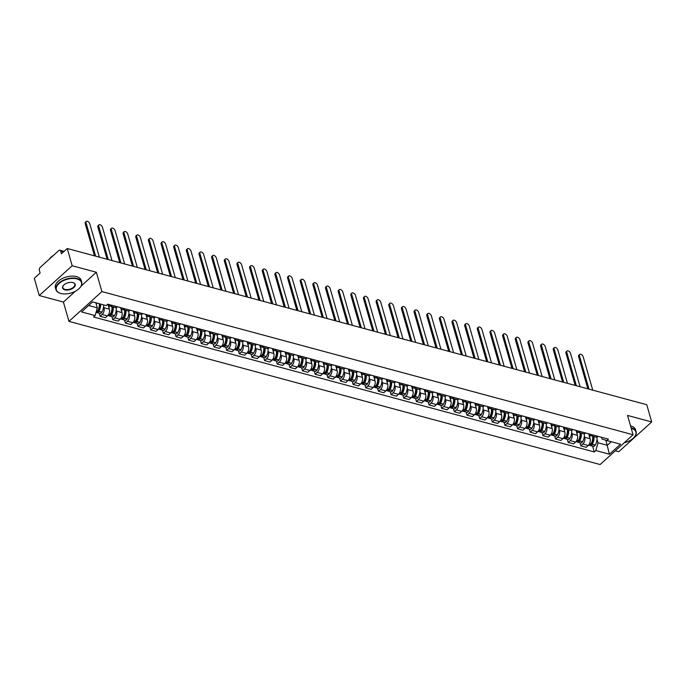 <?xml version="1.0" encoding="UTF-8"?>
<svg xmlns="http://www.w3.org/2000/svg" width="686" height="686" viewBox="0 0 686 686"><rect width="100%" height="100%" fill="white"/><g stroke="black" fill="none" stroke-linecap="round" stroke-linejoin="round"><path stroke-width="1.03" d="M615.316 450.813L618.755 451.74L651.7 421.95L646.752 404.706L67.245 248.504L72.184 265.748L39.248 295.537L63.412 302.054L68.952 321.374L600.13 464.542L633.075 434.761L101.897 291.584L96.357 272.265L72.184 265.748M39.248 295.537L34.3 278.293L40.131 273.019L39.359 270.335A2.152 1.338 -74.9 0 1 40.182 267.411L58.825 250.553A2.152 1.338 -74.9 0 1 59.888 250.21L64.098 251.35M651.7 421.95L627.536 415.433L633.075 434.761M63.524 251.873L60.642 251.093L61.414 253.777L67.245 248.504M60.642 251.093A2.152 1.338 -74.9 0 0 59.888 250.21M103.603 306.308L104.015 307.731A4.939 3.078 105.1 0 1 102.128 314.462L100.113 316.272L105.464 317.721L107.479 315.903A4.939 3.078 -74.9 0 0 109.366 309.172L107.951 304.241M112.17 305.373A4.939 3.078 105.1 0 1 109.846 306.067A4.939 3.078 105.1 0 1 108.182 304.301M99.23 313.193L100.113 316.272M109.846 306.067L115.197 307.508A4.939 3.078 -74.9 0 0 117.52 306.814M116.251 309.712L116.663 311.144A4.939 3.078 105.1 0 1 114.776 317.867L112.77 319.685L118.121 321.125L120.127 319.307A4.939 3.078 -74.9 0 0 122.014 312.584L120.599 307.645M124.818 308.786A4.939 3.078 105.1 0 1 122.494 309.48A4.939 3.078 105.1 0 1 120.83 307.714M111.887 316.606L112.77 319.685M122.494 309.48L127.845 310.921A4.939 3.078 -74.9 0 0 130.169 310.226M128.908 313.125L129.311 314.548A4.939 3.078 105.1 0 1 127.424 321.28L125.418 323.097L130.769 324.538L132.775 322.72A4.939 3.078 -74.9 0 0 134.67 315.997L133.256 311.058M137.466 312.199A4.939 3.078 105.1 0 1 135.142 312.885A4.939 3.078 105.1 0 1 133.487 311.118M124.535 320.019L125.418 323.097M135.142 312.885L140.501 314.334A4.939 3.078 -74.9 0 0 142.825 313.639M141.556 316.538L141.968 317.961A4.939 3.078 105.1 0 1 140.081 324.684L138.066 326.502L143.417 327.951L145.432 326.133A4.939 3.078 -74.9 0 0 147.319 319.402L145.904 314.471M150.123 315.603A4.939 3.078 105.1 0 1 147.799 316.297A4.939 3.078 105.1 0 1 146.135 314.531M137.183 323.423L138.066 326.502M147.799 316.297L153.149 317.738A4.939 3.078 -74.9 0 0 155.473 317.043M154.204 319.942L154.616 321.374A4.939 3.078 105.1 0 1 152.729 328.097L150.723 329.915L156.074 331.355L158.08 329.537A4.939 3.078 -74.9 0 0 159.967 322.814L158.552 317.875M162.771 319.016A4.939 3.078 105.1 0 1 160.447 319.71A4.939 3.078 105.1 0 1 158.783 317.944M149.84 326.836L150.723 329.915M160.447 319.71L165.798 321.151A4.939 3.078 -74.9 0 0 168.121 320.456M166.861 323.355L167.264 324.778A4.939 3.078 105.1 0 1 165.377 331.51L163.371 333.327L168.722 334.768L170.728 332.95A4.939 3.078 -74.9 0 0 172.623 326.227L171.208 321.288M175.419 322.429A4.939 3.078 105.1 0 1 173.095 323.115A4.939 3.078 105.1 0 1 171.44 321.348M162.488 330.249L163.371 333.327M173.095 323.115L178.454 324.564A4.939 3.078 -74.9 0 0 180.778 323.869M179.509 326.768L179.921 328.191A4.939 3.078 105.1 0 1 178.034 334.914L176.019 336.732L181.37 338.181L183.385 336.363A4.939 3.078 -74.9 0 0 185.271 329.632L183.857 324.701M188.075 325.833A4.939 3.078 105.1 0 1 185.752 326.527A4.939 3.078 105.1 0 1 184.088 324.761M175.136 333.653L176.019 336.732M185.752 326.527L191.102 327.968A4.939 3.078 -74.9 0 0 193.426 327.273M192.157 330.172L192.569 331.604A4.939 3.078 105.1 0 1 190.682 338.327L188.676 340.145L194.027 341.585L196.033 339.767A4.939 3.078 -74.9 0 0 197.92 333.044L196.505 328.105M200.724 329.246A4.939 3.078 105.1 0 1 198.4 329.94A4.939 3.078 105.1 0 1 196.736 328.174M187.793 337.066L188.676 340.145M198.4 329.94L203.751 331.381A4.939 3.078 -74.9 0 0 206.074 330.686M204.814 333.585L205.217 335.008A4.939 3.078 105.1 0 1 203.33 341.739L201.324 343.557L206.675 344.998L208.681 343.18A4.939 3.078 -74.9 0 0 210.576 336.457L209.161 331.518M213.372 332.65A4.939 3.078 105.1 0 1 211.048 333.345A4.939 3.078 105.1 0 1 209.393 331.578M200.441 340.47L201.324 343.557M211.048 333.345L216.399 334.794A4.939 3.078 -74.9 0 0 218.731 334.099M217.462 336.998L217.874 338.421A4.939 3.078 105.1 0 1 215.987 345.144L213.972 346.962L219.323 348.411L221.338 346.593A4.939 3.078 -74.9 0 0 223.224 339.862L221.81 334.931M226.028 336.063A4.939 3.078 105.1 0 1 223.705 336.757A4.939 3.078 105.1 0 1 222.041 334.991M213.089 343.883L213.972 346.962M223.705 336.757L229.055 338.198A4.939 3.078 -74.9 0 0 231.379 337.503M230.11 340.402L230.522 341.834A4.939 3.078 105.1 0 1 228.635 348.557L226.629 350.375L231.979 351.815L233.986 349.997A4.939 3.078 -74.9 0 0 235.873 343.274L234.458 338.335M238.677 339.476A4.939 3.078 105.1 0 1 236.353 340.17A4.939 3.078 105.1 0 1 234.689 338.404M225.745 347.296L226.629 350.375M236.353 340.17L241.704 341.611A4.939 3.078 -74.9 0 0 244.027 340.916M242.767 343.815L243.17 345.238A4.939 3.078 105.1 0 1 241.283 351.969L239.277 353.787L244.628 355.228L246.634 353.41A4.939 3.078 -74.9 0 0 248.529 346.687L247.114 341.748M251.325 342.88A4.939 3.078 105.1 0 1 249.001 343.575A4.939 3.078 105.1 0 1 247.346 341.808M238.394 350.7L239.277 353.787M249.001 343.575L254.352 345.015A4.939 3.078 -74.9 0 0 256.684 344.329M255.415 347.227L255.827 348.651A4.939 3.078 105.1 0 1 253.94 355.374L251.925 357.192L257.276 358.641L259.291 356.823A4.939 3.078 -74.9 0 0 261.177 350.092L259.762 345.161M263.981 346.293A4.939 3.078 105.1 0 1 261.658 346.987A4.939 3.078 105.1 0 1 259.994 345.221M251.042 354.113L251.925 357.192M261.658 346.987L267.008 348.428A4.939 3.078 -74.9 0 0 269.332 347.733M268.063 350.632L268.475 352.064A4.939 3.078 105.1 0 1 266.588 358.787L264.582 360.604L269.932 362.045L271.939 360.227A4.939 3.078 -74.9 0 0 273.825 353.504L272.411 348.565M276.63 349.706A4.939 3.078 105.1 0 1 274.306 350.4A4.939 3.078 105.1 0 1 272.642 348.625M263.698 357.526L264.582 360.604M274.306 350.4L279.656 351.841A4.939 3.078 -74.9 0 0 281.98 351.146M280.72 354.045L281.123 355.468A4.939 3.078 105.1 0 1 279.236 362.199L277.23 364.017L282.581 365.458L284.587 363.64A4.939 3.078 -74.9 0 0 286.482 356.909L285.059 351.978M289.278 353.11A4.939 3.078 105.1 0 1 286.954 353.805A4.939 3.078 105.1 0 1 285.299 352.038M276.347 360.93L277.23 364.017M286.954 353.805L292.305 355.245A4.939 3.078 -74.9 0 0 294.637 354.559M293.368 357.449L293.78 358.881A4.939 3.078 105.1 0 1 291.893 365.604L289.878 367.422L295.229 368.862L297.244 367.053A4.939 3.078 -74.9 0 0 299.13 360.322L297.715 355.382M301.934 356.523A4.939 3.078 105.1 0 1 299.611 357.217A4.939 3.078 105.1 0 1 297.947 355.451M288.995 364.343L289.878 367.422M299.611 357.217L304.961 358.658A4.939 3.078 -74.9 0 0 307.285 357.963M306.016 360.862L306.428 362.294A4.939 3.078 105.1 0 1 304.541 369.017L302.535 370.834L307.885 372.275L309.892 370.457A4.939 3.078 -74.9 0 0 311.778 363.734L310.364 358.795M314.582 359.936A4.939 3.078 105.1 0 1 312.259 360.63A4.939 3.078 105.1 0 1 310.595 358.855M301.651 367.756L302.535 370.834M312.259 360.63L317.609 362.071A4.939 3.078 -74.9 0 0 319.933 361.376M318.673 364.275L319.076 365.698A4.939 3.078 105.1 0 1 317.189 372.429L315.183 374.247L320.534 375.688L322.54 373.87A4.939 3.078 -74.9 0 0 324.435 367.139L323.012 362.208M327.231 363.34A4.939 3.078 105.1 0 1 324.907 364.034A4.939 3.078 105.1 0 1 323.252 362.268M314.299 371.16L315.183 374.247M324.907 364.034L330.258 365.475A4.939 3.078 -74.9 0 0 332.59 364.789M331.321 367.679L331.732 369.111A4.939 3.078 105.1 0 1 329.846 375.834L327.831 377.652L333.182 379.092L335.197 377.283A4.939 3.078 -74.9 0 0 337.083 370.551L335.668 365.612M339.887 366.753A4.939 3.078 105.1 0 1 337.563 367.447A4.939 3.078 105.1 0 1 335.9 365.681M326.948 374.573L327.831 377.652M337.563 367.447L342.914 368.888A4.939 3.078 -74.9 0 0 345.238 368.193M343.969 371.092L344.381 372.524A4.939 3.078 105.1 0 1 342.494 379.247L340.488 381.064L345.838 382.505L347.845 380.687A4.939 3.078 -74.9 0 0 349.731 373.964L348.317 369.025M352.535 370.166A4.939 3.078 105.1 0 1 350.212 370.852A4.939 3.078 105.1 0 1 348.548 369.085M339.604 377.986L340.488 381.064M350.212 370.852L355.562 372.301A4.939 3.078 -74.9 0 0 357.886 371.606M356.626 374.505L357.029 375.928A4.939 3.078 105.1 0 1 355.142 382.659L353.136 384.477L358.486 385.918L360.493 384.1A4.939 3.078 -74.9 0 0 362.388 377.369L360.965 372.438M365.184 373.57A4.939 3.078 105.1 0 1 362.86 374.264A4.939 3.078 105.1 0 1 361.205 372.498M352.252 381.39L353.136 384.477M362.86 374.264L368.211 375.705A4.939 3.078 -74.9 0 0 370.543 375.019M369.274 377.909L369.685 379.341A4.939 3.078 105.1 0 1 367.799 386.064L365.784 387.882L371.135 389.322L373.15 387.504A4.939 3.078 -74.9 0 0 375.036 380.781L373.621 375.842M377.84 376.983A4.939 3.078 105.1 0 1 375.516 377.677A4.939 3.078 105.1 0 1 373.853 375.911M364.901 384.803L365.784 387.882M375.516 377.677L380.867 379.118A4.939 3.078 -74.9 0 0 383.191 378.423M381.922 381.322L382.334 382.745A4.939 3.078 105.1 0 1 380.447 389.476L378.44 391.294L383.791 392.735L385.798 390.917A4.939 3.078 -74.9 0 0 387.684 384.194L386.269 379.255M390.488 380.396A4.939 3.078 105.1 0 1 388.165 381.082A4.939 3.078 105.1 0 1 386.501 379.315M377.557 388.216L378.44 391.294M388.165 381.082L393.515 382.531A4.939 3.078 -74.9 0 0 395.839 381.836M394.579 384.735L394.982 386.158A4.939 3.078 105.1 0 1 393.095 392.889L391.089 394.699L396.439 396.148L398.446 394.33A4.939 3.078 -74.9 0 0 400.341 387.599L398.918 382.668M403.136 383.8A4.939 3.078 105.1 0 1 400.813 384.494A4.939 3.078 105.1 0 1 399.158 382.728M390.205 391.62L391.089 394.699M400.813 384.494L406.163 385.935A4.939 3.078 -74.9 0 0 408.487 385.249M407.227 388.139L407.638 389.571A4.939 3.078 105.1 0 1 405.752 396.294L403.737 398.112L409.088 399.552L411.103 397.734A4.939 3.078 -74.9 0 0 412.989 391.011L411.574 386.072M415.793 387.213A4.939 3.078 105.1 0 1 413.469 387.907A4.939 3.078 105.1 0 1 411.806 386.141M402.854 395.033L403.737 398.112M413.469 387.907L418.82 389.348A4.939 3.078 -74.9 0 0 421.144 388.653M419.875 391.552L420.286 392.975A4.939 3.078 105.1 0 1 418.4 399.706L416.393 401.524L421.744 402.965L423.751 401.147A4.939 3.078 -74.9 0 0 425.637 394.424L424.222 389.485M428.441 390.626A4.939 3.078 105.1 0 1 426.117 391.312A4.939 3.078 105.1 0 1 424.454 389.545M415.51 398.446L416.393 401.524M426.117 391.312L431.468 392.761A4.939 3.078 -74.9 0 0 433.792 392.066M432.532 394.965L432.935 396.388A4.939 3.078 105.1 0 1 431.048 403.119L429.042 404.929L434.392 406.378L436.399 404.56A4.939 3.078 -74.9 0 0 438.294 397.829L436.871 392.898M441.089 394.03A4.939 3.078 105.1 0 1 438.766 394.724A4.939 3.078 105.1 0 1 437.111 392.958M428.158 401.85L429.042 404.929M438.766 394.724L444.116 396.165A4.939 3.078 -74.9 0 0 446.44 395.47M445.18 398.369L445.591 399.801A4.939 3.078 105.1 0 1 443.705 406.524L441.69 408.341L447.04 409.782L449.056 407.964A4.939 3.078 -74.9 0 0 450.942 401.241L449.527 396.302M453.746 397.443A4.939 3.078 105.1 0 1 451.422 398.137A4.939 3.078 105.1 0 1 449.759 396.371M440.806 405.263L441.69 408.341M451.422 398.137L456.773 399.578A4.939 3.078 -74.9 0 0 459.097 398.883M457.828 401.782L458.239 403.205A4.939 3.078 105.1 0 1 456.353 409.936L454.338 411.754L459.697 413.195L461.704 411.377A4.939 3.078 -74.9 0 0 463.59 404.654L462.175 399.715M466.394 400.856A4.939 3.078 105.1 0 1 464.07 401.542A4.939 3.078 105.1 0 1 462.407 399.775M453.463 408.676L454.338 411.754M464.07 401.542L469.421 402.991A4.939 3.078 -74.9 0 0 471.745 402.296M470.485 405.194L470.888 406.618A4.939 3.078 105.1 0 1 469.001 413.341L466.995 415.159L472.345 416.608L474.352 414.79A4.939 3.078 -74.9 0 0 476.247 408.059L474.823 403.128M479.042 404.26A4.939 3.078 105.1 0 1 476.719 404.954A4.939 3.078 105.1 0 1 475.064 403.188M466.111 412.08L466.995 415.159M476.719 404.954L482.069 406.395A4.939 3.078 -74.9 0 0 484.393 405.7M483.133 408.599L483.544 410.031A4.939 3.078 105.1 0 1 481.658 416.754L479.643 418.571L484.993 420.012L487.009 418.194A4.939 3.078 -74.9 0 0 488.895 411.471L487.48 406.532M491.699 407.673A4.939 3.078 105.1 0 1 489.375 408.367A4.939 3.078 105.1 0 1 487.712 406.601M478.759 415.493L479.643 418.571M489.375 408.367L494.726 409.808A4.939 3.078 -74.9 0 0 497.05 409.113M495.781 412.012L496.192 413.435A4.939 3.078 105.1 0 1 494.306 420.166L492.291 421.984L497.65 423.425L499.657 421.607A4.939 3.078 -74.9 0 0 501.543 414.884L500.128 409.945M504.347 411.086A4.939 3.078 105.1 0 1 502.023 411.772A4.939 3.078 105.1 0 1 500.36 410.005M491.416 418.906L492.291 421.984M502.023 411.772L507.374 413.221A4.939 3.078 -74.9 0 0 509.698 412.526M508.437 415.424L508.841 416.848A4.939 3.078 105.1 0 1 506.954 423.571L504.947 425.389L510.298 426.838L512.305 425.02A4.939 3.078 -74.9 0 0 514.2 418.289L512.776 413.358M516.995 414.49A4.939 3.078 105.1 0 1 514.672 415.184A4.939 3.078 105.1 0 1 513.017 413.418M504.064 422.31L504.947 425.389M514.672 415.184L520.022 416.625A4.939 3.078 -74.9 0 0 522.346 415.93M521.086 418.829L521.497 420.261A4.939 3.078 105.1 0 1 519.611 426.984L517.596 428.801L522.946 430.242L524.962 428.424A4.939 3.078 -74.9 0 0 526.848 421.701L525.433 416.762M529.652 417.903A4.939 3.078 105.1 0 1 527.328 418.597A4.939 3.078 105.1 0 1 525.665 416.831M516.712 425.723L517.596 428.801M527.328 418.597L532.679 420.038A4.939 3.078 -74.9 0 0 535.003 419.343M533.734 422.242L534.145 423.665A4.939 3.078 105.1 0 1 532.259 430.396L530.244 432.214L535.603 433.655L537.61 431.837A4.939 3.078 -74.9 0 0 539.496 425.114L538.081 420.175M542.3 421.307A4.939 3.078 105.1 0 1 539.976 422.001A4.939 3.078 105.1 0 1 538.313 420.235M529.36 429.136L530.244 432.214M539.976 422.001L545.327 423.451A4.939 3.078 -74.9 0 0 547.651 422.756M546.39 425.654L546.793 427.078A4.939 3.078 105.1 0 1 544.907 433.801L542.9 435.619L548.251 437.068L550.258 435.25A4.939 3.078 -74.9 0 0 552.153 428.518L550.729 423.588M554.948 424.72A4.939 3.078 105.1 0 1 552.624 425.414A4.939 3.078 105.1 0 1 550.969 423.648M542.017 432.54L542.9 435.619M552.624 425.414L557.975 426.855A4.939 3.078 -74.9 0 0 560.299 426.16M559.039 429.059L559.45 430.491A4.939 3.078 105.1 0 1 557.564 437.214L555.549 439.031L560.899 440.472L562.914 438.654A4.939 3.078 -74.9 0 0 564.801 431.931L563.386 426.992M567.605 428.133A4.939 3.078 105.1 0 1 565.281 428.827A4.939 3.078 105.1 0 1 563.618 427.061M554.665 435.953L555.549 439.031M565.281 428.827L570.632 430.268A4.939 3.078 -74.9 0 0 572.956 429.573M571.687 432.472L572.098 433.895A4.939 3.078 105.1 0 1 570.212 440.626L568.197 442.444L573.556 443.885L575.563 442.067A4.939 3.078 -74.9 0 0 577.449 435.344L576.034 430.405M580.253 431.537A4.939 3.078 105.1 0 1 577.929 432.231A4.939 3.078 105.1 0 1 576.266 430.465M567.313 439.357L568.197 442.444M577.929 432.231L583.28 433.672A4.939 3.078 -74.9 0 0 585.604 432.986M584.343 435.884L584.746 437.308A4.939 3.078 105.1 0 1 582.86 444.031L580.853 445.849L586.204 447.298L588.211 445.48A4.939 3.078 -74.9 0 0 590.106 438.748L588.682 433.818M592.901 434.95A4.939 3.078 105.1 0 1 590.577 435.644A4.939 3.078 105.1 0 1 588.922 433.878M579.97 442.77L580.853 445.849M590.577 435.644L595.928 437.085A4.939 3.078 -74.9 0 0 598.252 436.39M88.614 305.502L97.309 307.843L95.86 302.8M97.309 307.843L95.131 315.594L81.514 311.924L92.584 301.917L106.201 305.587L107.753 304.181L608.439 439.134L606.887 440.541L620.513 444.211L609.442 454.218L595.825 450.548L597.995 442.796L607.324 445.308L611.286 441.724M95.131 315.594L93.588 316.992L594.273 451.945L595.825 450.548M68.952 321.374L101.897 291.584M63.412 302.054L75.374 291.233M81.145 286.019L96.357 272.265M605.867 440.232L609.442 454.218M596.992 439.289L597.995 442.796M606.887 440.541L602.085 439.1L601.562 437.282M592.618 446.183L594.273 451.945M86.059 222.787L85.201 223.559A2.47 1.389 -132.1 0 1 85.407 222.23L86.264 221.458A2.47 1.389 47.9 0 0 86.059 222.787L95.628 256.161M99.359 257.164L89.789 223.79A2.47 1.389 47.9 0 0 88.177 221.681A2.47 1.389 47.9 0 0 86.264 221.458M99.324 303.735A8.163 5.085 105.1 0 1 97.601 310.964L97.523 311.092A2.71 1.689 105.1 0 1 96.074 312.25M96.374 304.575A8.163 5.085 -74.9 0 0 96.366 302.938M96.332 312.181A2.71 1.689 -74.9 0 0 96.923 312.576A2.71 1.689 -74.9 0 0 98.818 311.444L98.895 311.315A8.163 5.085 -74.9 0 0 100.628 304.078M96.923 312.576L99.882 313.373A2.71 1.689 -74.9 0 0 101.785 312.241L101.854 312.113A8.163 5.085 -74.9 0 0 103.586 304.876M99.058 308.949L98.827 308.151M99.624 303.812A6.766 4.219 105.1 0 1 98.287 310.552L98.209 310.672A1.312 0.823 105.1 0 1 97.429 311.247M85.201 223.559L94.462 255.844M98.707 226.191L97.849 226.972A2.47 1.389 -132.1 0 1 98.064 225.643L98.913 224.862A2.47 1.389 47.9 0 0 98.707 226.191L108.277 259.565M112.007 260.569L102.437 227.195A2.47 1.389 47.9 0 0 100.825 225.094A2.47 1.389 47.9 0 0 98.913 224.862M111.921 306.625A8.163 5.085 105.1 0 1 110.249 314.377L110.172 314.497A2.71 1.689 105.1 0 1 108.277 315.637L107.856 315.517M109.023 307.988A8.163 5.085 -74.9 0 0 108.92 305.519M108.98 315.594A2.71 1.689 -74.9 0 0 109.571 315.98A2.71 1.689 -74.9 0 0 111.475 314.848L111.552 314.728A8.163 5.085 -74.9 0 0 113.224 306.976M109.571 315.98L112.538 316.778A2.71 1.689 -74.9 0 0 114.433 315.646L114.511 315.526A8.163 5.085 -74.9 0 0 116.148 307.534M111.707 312.353L111.475 311.564M112.161 306.693A6.766 4.219 105.1 0 1 110.935 313.956L110.858 314.085A1.312 0.823 105.1 0 1 110.077 314.651M97.849 226.972L107.11 259.248M111.364 229.604L110.506 230.376A2.47 1.389 -132.1 0 1 110.712 229.047L111.569 228.275A2.47 1.389 47.9 0 0 111.364 229.604L120.933 262.978M124.663 263.981L115.094 230.607A2.47 1.389 47.9 0 0 113.473 228.498A2.47 1.389 47.9 0 0 111.569 228.275M124.578 310.038A8.163 5.085 105.1 0 1 122.905 317.781L122.828 317.91A2.71 1.689 105.1 0 1 120.925 319.041L120.504 318.93M121.679 311.393A8.163 5.085 -74.9 0 0 121.568 308.932M121.636 318.999A2.71 1.689 -74.9 0 0 122.228 319.393A2.71 1.689 -74.9 0 0 124.123 318.261L124.2 318.132A8.163 5.085 -74.9 0 0 125.872 310.389M122.228 319.393L125.186 320.19A2.71 1.689 -74.9 0 0 127.081 319.059L127.159 318.93A8.163 5.085 -74.9 0 0 128.797 310.938M124.355 315.766L124.132 314.968M124.809 310.106A6.766 4.219 105.1 0 1 123.583 317.369L123.506 317.498A1.312 0.823 105.1 0 1 122.734 318.064M110.506 230.376L119.758 262.661M124.012 233.017L123.154 233.789A2.47 1.389 -132.1 0 1 123.36 232.46L124.217 231.679A2.47 1.389 47.9 0 0 124.012 233.017L133.581 266.382M137.311 267.394L127.742 234.02A2.47 1.389 47.9 0 0 126.13 231.911A2.47 1.389 47.9 0 0 124.217 231.679M137.226 313.451A8.163 5.085 105.1 0 1 135.554 321.194L135.476 321.322A2.71 1.689 105.1 0 1 133.581 322.454L133.153 322.343M134.327 314.805A8.163 5.085 -74.9 0 0 134.216 312.344M134.285 322.411A2.71 1.689 -74.9 0 0 134.876 322.806A2.71 1.689 -74.9 0 0 136.771 321.665L136.848 321.545A8.163 5.085 -74.9 0 0 138.521 313.802M134.876 322.806L137.835 323.603A2.71 1.689 -74.9 0 0 139.738 322.471L139.807 322.343A8.163 5.085 -74.9 0 0 141.445 314.351M137.011 319.179L136.78 318.381M137.466 313.511A6.766 4.219 105.1 0 1 136.24 320.782L136.162 320.902A1.312 0.823 105.1 0 1 135.382 321.477M123.154 233.789L132.415 266.074M136.66 236.421L135.802 237.202A2.47 1.389 -132.1 0 1 136.017 235.864L136.866 235.092A2.47 1.389 47.9 0 0 136.66 236.421L146.229 269.795M149.96 270.799L140.39 237.425A2.47 1.389 47.9 0 0 138.778 235.324A2.47 1.389 47.9 0 0 136.866 235.092M149.874 316.855A8.163 5.085 105.1 0 1 148.202 324.607L148.125 324.727A2.71 1.689 105.1 0 1 146.229 325.867L145.809 325.747M146.976 318.218A8.163 5.085 -74.9 0 0 146.873 315.749M146.933 325.824A2.71 1.689 -74.9 0 0 147.524 326.21A2.71 1.689 -74.9 0 0 149.428 325.078L149.505 324.958A8.163 5.085 -74.9 0 0 151.177 317.206M147.524 326.21L150.491 327.008A2.71 1.689 -74.9 0 0 152.386 325.876L152.464 325.756A8.163 5.085 -74.9 0 0 154.101 317.764M149.659 322.583L149.428 321.794M150.114 316.923A6.766 4.219 105.1 0 1 148.888 324.186L148.811 324.315A1.312 0.823 105.1 0 1 148.03 324.881M135.802 237.202L145.063 269.478M149.316 239.834L148.459 240.606A2.47 1.389 -132.1 0 1 148.665 239.277L149.522 238.505A2.47 1.389 47.9 0 0 149.316 239.834L158.886 273.208M162.616 274.211L153.047 240.837A2.47 1.389 47.9 0 0 151.426 238.728A2.47 1.389 47.9 0 0 149.522 238.505M162.531 320.268A8.163 5.085 105.1 0 1 160.858 328.011L160.781 328.14A2.71 1.689 105.1 0 1 158.878 329.271L158.457 329.16M159.632 321.623A8.163 5.085 -74.9 0 0 159.521 319.161M159.589 329.229A2.71 1.689 -74.9 0 0 160.181 329.623A2.71 1.689 -74.9 0 0 162.076 328.491L162.153 328.362A8.163 5.085 -74.9 0 0 163.825 320.619M160.181 329.623L163.139 330.42A2.71 1.689 -74.9 0 0 165.034 329.289L165.112 329.16A8.163 5.085 -74.9 0 0 166.749 321.168M162.308 325.996L162.085 325.198M162.762 320.328A6.766 4.219 105.1 0 1 161.536 327.599L161.459 327.728A1.312 0.823 105.1 0 1 160.678 328.294M148.459 240.606L157.711 272.891M60.865 293.471A13.103 7.126 164 0 0 79.773 287.88A13.103 7.126 164 0 0 76.943 278.928A13.103 7.126 164 0 0 59.133 283.429A13.103 7.126 164 0 0 60.582 293.385A13.103 7.126 164 0 0 60.865 293.471M60.445 293.342A13.428 7.297 -16 0 1 60.308 293.299A13.428 7.297 -16 0 1 55.926 289.638A13.428 7.297 -16 0 1 62.323 280.72A13.428 7.297 -16 0 1 77.072 278.49A13.428 7.297 -16 0 1 81.737 282.238A13.428 7.297 -16 0 1 79.97 287.666A13.428 7.297 -16 0 1 79.868 287.777M64.887 289.835A6.551 3.559 -16 0 1 63.472 285.359A6.551 3.559 -16 0 1 72.93 282.563A6.551 3.559 -16 0 1 73.068 282.606A6.551 3.559 -16 0 1 73.796 287.588A6.551 3.559 -16 0 1 64.887 289.835M63.575 285.247A6.225 3.387 164 0 0 62.846 287.657A6.225 3.387 164 0 0 65.016 289.398A6.225 3.387 164 0 0 71.85 288.36A6.225 3.387 164 0 0 74.817 284.218A6.225 3.387 164 0 0 72.922 282.563M55.926 289.638L55.377 287.734A13.428 7.297 -16 0 1 61.783 278.808A13.428 7.297 -16 0 1 76.523 276.587A13.428 7.297 -16 0 1 81.188 280.334L81.737 282.238M49.383 259.094A13.428 7.297 -16 0 1 53.714 255.175M624.26 442.727A13.103 7.126 164 0 0 634.147 437.308A13.103 7.126 164 0 0 631.317 428.356A13.103 7.126 164 0 0 631.231 428.33M631.086 427.824A13.428 7.297 -16 0 1 631.437 427.918A13.428 7.297 -16 0 1 636.111 431.657A13.428 7.297 -16 0 1 634.336 437.085A13.428 7.297 -16 0 1 634.241 437.196M630.537 425.92A13.428 7.297 -16 0 1 630.897 426.006A13.428 7.297 -16 0 1 635.562 429.753L636.111 431.657M161.965 243.238L161.107 244.019A2.47 1.389 -132.1 0 1 161.313 242.69L162.17 241.909A2.47 1.389 47.9 0 0 161.965 243.238L171.534 276.612M175.264 277.624L165.695 244.25A2.47 1.389 47.9 0 0 164.083 242.141A2.47 1.389 47.9 0 0 162.17 241.909M175.179 323.681A8.163 5.085 105.1 0 1 173.507 331.424L173.429 331.552A2.71 1.689 105.1 0 1 171.534 332.684L171.106 332.573M172.28 325.035A8.163 5.085 -74.9 0 0 172.169 322.566M172.237 332.641A2.71 1.689 -74.9 0 0 172.829 333.036A2.71 1.689 -74.9 0 0 174.724 331.895L174.801 331.775A8.163 5.085 -74.9 0 0 176.474 324.032M172.829 333.036L175.787 333.833A2.71 1.689 -74.9 0 0 177.691 332.693L177.76 332.573A8.163 5.085 -74.9 0 0 179.398 324.581M174.964 329.409L174.733 328.611M175.41 323.741A6.766 4.219 105.1 0 1 174.193 331.012L174.115 331.132A1.312 0.823 105.1 0 1 173.335 331.698M161.107 244.019L170.368 276.304M174.613 246.651L173.755 247.423A2.47 1.389 -132.1 0 1 173.97 246.094L174.819 245.322A2.47 1.389 47.9 0 0 174.613 246.651L184.182 280.025M187.913 281.028L178.343 247.655A2.47 1.389 47.9 0 0 176.731 245.545A2.47 1.389 47.9 0 0 174.819 245.322M187.827 327.085A8.163 5.085 105.1 0 1 186.155 334.837L186.078 334.957A2.71 1.689 105.1 0 1 184.182 336.089L183.762 335.977M184.928 328.448A8.163 5.085 -74.9 0 0 184.826 325.979M184.886 336.054A2.71 1.689 -74.9 0 0 185.477 336.44A2.71 1.689 -74.9 0 0 187.381 335.308L187.458 335.18A8.163 5.085 -74.9 0 0 189.13 327.436M185.477 336.44L188.444 337.238A2.71 1.689 -74.9 0 0 190.339 336.106L190.416 335.986A8.163 5.085 -74.9 0 0 192.054 327.994M187.612 332.813L187.381 332.024M188.067 327.153A6.766 4.219 105.1 0 1 186.841 334.416L186.764 334.545A1.312 0.823 105.1 0 1 185.983 335.111M173.755 247.423L183.016 279.708M187.261 250.064L186.412 250.836A2.47 1.389 -132.1 0 1 186.618 249.507L187.475 248.735A2.47 1.389 47.9 0 0 187.261 250.064L196.831 283.438M200.569 284.441L191 251.067A2.47 1.389 47.9 0 0 189.379 248.958A2.47 1.389 47.9 0 0 187.475 248.735M200.484 330.498A8.163 5.085 105.1 0 1 198.811 338.241L198.734 338.37A2.71 1.689 105.1 0 1 196.831 339.501L196.41 339.39M197.577 331.853A8.163 5.085 -74.9 0 0 197.474 329.391M197.542 339.459A2.71 1.689 -74.9 0 0 198.134 339.853A2.71 1.689 -74.9 0 0 200.029 338.721L200.106 338.592A8.163 5.085 -74.9 0 0 201.778 330.849M198.134 339.853L201.092 340.65A2.71 1.689 -74.9 0 0 202.987 339.519L203.065 339.39A8.163 5.085 -74.9 0 0 204.702 331.398M200.261 336.226L200.038 335.428M200.715 330.558A6.766 4.219 105.1 0 1 199.489 337.829L199.412 337.958A1.312 0.823 105.1 0 1 198.631 338.524M186.412 250.836L195.664 283.121M199.918 253.468L199.06 254.249A2.47 1.389 -132.1 0 1 199.266 252.92L200.123 252.139A2.47 1.389 47.9 0 0 199.918 253.468L209.487 286.842M213.217 287.854L203.648 254.48A2.47 1.389 47.9 0 0 202.036 252.371A2.47 1.389 47.9 0 0 200.123 252.139M213.132 333.911A8.163 5.085 105.1 0 1 211.459 341.654L211.382 341.782A2.71 1.689 105.1 0 1 209.487 342.914L209.059 342.794M210.233 335.265A8.163 5.085 -74.9 0 0 210.122 332.796M210.19 342.871A2.71 1.689 -74.9 0 0 210.782 343.266A2.71 1.689 -74.9 0 0 212.677 342.125L212.754 342.005A8.163 5.085 -74.9 0 0 214.426 334.254M210.782 343.266L213.74 344.063A2.71 1.689 -74.9 0 0 215.644 342.923L215.713 342.803A8.163 5.085 -74.9 0 0 217.351 334.811M212.917 339.639L212.686 338.841M213.363 333.971A6.766 4.219 105.1 0 1 212.146 341.242L212.068 341.362A1.312 0.823 105.1 0 1 211.288 341.928M199.06 254.249L208.321 286.534M212.566 256.881L211.708 257.653A2.47 1.389 -132.1 0 1 211.923 256.324L212.771 255.552A2.47 1.389 47.9 0 0 212.566 256.881L222.135 290.255M225.865 291.258L216.296 257.885A2.47 1.389 47.9 0 0 214.684 255.775A2.47 1.389 47.9 0 0 212.771 255.552M225.78 337.315A8.163 5.085 105.1 0 1 224.108 345.067L224.03 345.187A2.71 1.689 105.1 0 1 222.135 346.319L221.715 346.207M222.881 338.678A8.163 5.085 -74.9 0 0 222.779 336.209M222.839 346.284A2.71 1.689 -74.9 0 0 223.43 346.67A2.71 1.689 -74.9 0 0 225.334 345.538L225.411 345.41A8.163 5.085 -74.9 0 0 227.083 337.666M223.43 346.67L226.397 347.468A2.71 1.689 -74.9 0 0 228.292 346.336L228.369 346.207A8.163 5.085 -74.9 0 0 230.007 338.224M225.565 343.043L225.334 342.245M226.02 337.383A6.766 4.219 105.1 0 1 224.794 344.646L224.716 344.775A1.312 0.823 105.1 0 1 223.936 345.341M211.708 257.653L220.969 289.938M225.214 260.294L224.365 261.066A2.47 1.389 -132.1 0 1 224.571 259.737L225.428 258.965A2.47 1.389 47.9 0 0 225.214 260.294L234.784 293.668M238.522 294.671L228.953 261.297A2.47 1.389 47.9 0 0 227.332 259.188A2.47 1.389 47.9 0 0 225.428 258.965M238.436 340.728A8.163 5.085 105.1 0 1 236.764 348.471L236.687 348.599A2.71 1.689 105.1 0 1 234.784 349.731L234.363 349.62M235.53 342.082A8.163 5.085 -74.9 0 0 235.427 339.621M235.495 349.689A2.71 1.689 -74.9 0 0 236.087 350.083A2.71 1.689 -74.9 0 0 237.982 348.951L238.059 348.822A8.163 5.085 -74.9 0 0 239.731 341.079M236.087 350.083L239.045 350.88A2.71 1.689 -74.9 0 0 240.94 349.749L241.018 349.62A8.163 5.085 -74.9 0 0 242.655 341.628M238.214 346.456L237.991 345.658M238.668 340.788A6.766 4.219 105.1 0 1 237.442 348.059L237.365 348.188A1.312 0.823 105.1 0 1 236.584 348.754M224.365 261.066L233.617 293.351M237.87 263.698L237.013 264.479A2.47 1.389 -132.1 0 1 237.219 263.15L238.076 262.369A2.47 1.389 47.9 0 0 237.87 263.698L247.44 297.072M251.17 298.084L241.601 264.71A2.47 1.389 47.9 0 0 239.989 262.601A2.47 1.389 47.9 0 0 238.076 262.369M251.085 344.14A8.163 5.085 105.1 0 1 249.412 351.884L249.335 352.012A2.71 1.689 105.1 0 1 247.44 353.144L247.011 353.024M248.186 345.495A8.163 5.085 -74.9 0 0 248.075 343.026M248.143 353.101A2.71 1.689 -74.9 0 0 248.735 353.496A2.71 1.689 -74.9 0 0 250.63 352.355L250.707 352.235A8.163 5.085 -74.9 0 0 252.379 344.483M248.735 353.496L251.693 354.293A2.71 1.689 -74.9 0 0 253.597 353.153L253.666 353.033A8.163 5.085 -74.9 0 0 255.303 345.041M250.87 349.86L250.639 349.071M251.316 344.2A6.766 4.219 105.1 0 1 250.098 351.472L250.021 351.592A1.312 0.823 105.1 0 1 249.241 352.158M237.013 264.479L246.265 296.764M250.519 267.111L249.661 267.883A2.47 1.389 -132.1 0 1 249.875 266.554L250.724 265.782A2.47 1.389 47.9 0 0 250.519 267.111L260.088 300.485M263.818 301.488L254.249 268.115A2.47 1.389 47.9 0 0 252.637 266.005A2.47 1.389 47.9 0 0 250.724 265.782M263.733 347.545A8.163 5.085 105.1 0 1 262.061 355.297L261.983 355.417A2.71 1.689 105.1 0 1 260.088 356.549L259.668 356.437M260.834 348.908A8.163 5.085 -74.9 0 0 260.731 346.439M260.791 356.514A2.71 1.689 -74.9 0 0 261.383 356.9A2.71 1.689 -74.9 0 0 263.287 355.768L263.364 355.64A8.163 5.085 -74.9 0 0 265.036 347.896M261.383 356.9L264.35 357.698A2.71 1.689 -74.9 0 0 266.245 356.566L266.322 356.437A8.163 5.085 -74.9 0 0 267.96 348.454M263.518 353.273L263.287 352.475M263.973 347.613A6.766 4.219 105.1 0 1 262.747 354.876L262.669 355.005A1.312 0.823 105.1 0 1 261.889 355.571M249.661 267.883L258.922 300.168M263.167 270.524L262.318 271.296A2.47 1.389 -132.1 0 1 262.524 269.967L263.381 269.195A2.47 1.389 47.9 0 0 263.167 270.524L272.736 303.898M276.475 304.901L266.905 271.527A2.47 1.389 47.9 0 0 265.285 269.418A2.47 1.389 47.9 0 0 263.381 269.195M276.389 350.958A8.163 5.085 105.1 0 1 274.717 358.701L274.64 358.829A2.71 1.689 105.1 0 1 272.736 359.961L272.316 359.85M273.482 352.312A8.163 5.085 -74.9 0 0 273.38 349.851M273.448 359.918A2.71 1.689 -74.9 0 0 274.04 360.313A2.71 1.689 -74.9 0 0 275.935 359.181L276.012 359.052A8.163 5.085 -74.9 0 0 277.684 351.309M274.04 360.313L276.998 361.11A2.71 1.689 -74.9 0 0 278.893 359.979L278.97 359.85A8.163 5.085 -74.9 0 0 280.608 351.858M276.166 356.686L275.944 355.888M276.621 351.018A6.766 4.219 105.1 0 1 275.395 358.289L275.318 358.418A1.312 0.823 105.1 0 1 274.537 358.984M262.318 271.296L271.57 303.581M275.823 273.928L274.966 274.709A2.47 1.389 -132.1 0 1 275.172 273.38L276.029 272.599A2.47 1.389 47.9 0 0 275.823 273.928L285.393 307.302M289.123 308.314L279.554 274.94A2.47 1.389 47.9 0 0 277.941 272.831A2.47 1.389 47.9 0 0 276.029 272.599M289.038 354.37A8.163 5.085 105.1 0 1 287.365 362.114L287.288 362.242A2.71 1.689 105.1 0 1 285.393 363.374L284.964 363.254M286.139 355.725A8.163 5.085 -74.9 0 0 286.028 353.256M286.096 363.331A2.71 1.689 -74.9 0 0 286.688 363.726A2.71 1.689 -74.9 0 0 288.583 362.585L288.66 362.465A8.163 5.085 -74.9 0 0 290.332 354.713M286.688 363.726L289.646 364.523A2.71 1.689 -74.9 0 0 291.55 363.383L291.619 363.263A8.163 5.085 -74.9 0 0 293.256 355.271M288.823 360.09L288.592 359.301M289.269 354.43A6.766 4.219 105.1 0 1 288.051 361.702L287.974 361.822A1.312 0.823 105.1 0 1 287.194 362.388M274.966 274.709L284.218 306.994M288.472 277.341L287.614 278.113A2.47 1.389 -132.1 0 1 287.828 276.784L288.677 276.012A2.47 1.389 47.9 0 0 288.472 277.341L298.041 310.715M301.771 311.718L292.202 278.345A2.47 1.389 47.9 0 0 290.59 276.235A2.47 1.389 47.9 0 0 288.677 276.012M301.686 357.775A8.163 5.085 105.1 0 1 300.014 365.527L299.936 365.647A2.71 1.689 105.1 0 1 298.041 366.778L297.621 366.667M298.787 359.138A8.163 5.085 -74.9 0 0 298.684 356.669M298.744 366.744A2.71 1.689 -74.9 0 0 299.336 367.13A2.71 1.689 -74.9 0 0 301.24 365.998L301.308 365.87A8.163 5.085 -74.9 0 0 302.989 358.126M299.336 367.13L302.303 367.928A2.71 1.689 -74.9 0 0 304.198 366.796L304.275 366.667A8.163 5.085 -74.9 0 0 305.913 358.684M301.471 363.503L301.24 362.705M301.926 357.843A6.766 4.219 105.1 0 1 300.7 365.106L300.622 365.235A1.312 0.823 105.1 0 1 299.842 365.801M287.614 278.113L296.875 310.398M301.12 280.754L300.271 281.526A2.47 1.389 -132.1 0 1 300.477 280.197L301.334 279.425A2.47 1.389 47.9 0 0 301.12 280.754L310.689 314.128M314.428 315.131L304.858 281.757A2.47 1.389 47.9 0 0 303.238 279.648A2.47 1.389 47.9 0 0 301.334 279.425M314.342 361.188A8.163 5.085 105.1 0 1 312.67 368.931L312.593 369.059A2.71 1.689 105.1 0 1 310.689 370.191L310.269 370.08M311.435 362.542A8.163 5.085 -74.9 0 0 311.333 360.081M311.401 370.148A2.71 1.689 -74.9 0 0 311.993 370.543A2.71 1.689 -74.9 0 0 313.888 369.411L313.965 369.282A8.163 5.085 -74.9 0 0 315.637 361.539M311.993 370.543L314.951 371.34A2.71 1.689 -74.9 0 0 316.846 370.208L316.923 370.08A8.163 5.085 -74.9 0 0 318.561 362.088M314.119 366.916L313.896 366.118M314.574 361.248A6.766 4.219 105.1 0 1 313.348 368.519L313.27 368.639A1.312 0.823 105.1 0 1 312.49 369.214M300.271 281.526L309.523 313.811M313.776 284.158L312.919 284.939A2.47 1.389 -132.1 0 1 313.125 283.61L313.982 282.829A2.47 1.389 47.9 0 0 313.776 284.158L323.346 317.532M327.076 318.544L317.507 285.17A2.47 1.389 47.9 0 0 315.894 283.061A2.47 1.389 47.9 0 0 313.982 282.829M326.99 364.6A8.163 5.085 105.1 0 1 325.318 372.344L325.241 372.464A2.71 1.689 105.1 0 1 323.346 373.604L322.917 373.484M324.092 365.955A8.163 5.085 -74.9 0 0 323.981 363.486M324.049 373.561A2.71 1.689 -74.9 0 0 324.641 373.947A2.71 1.689 -74.9 0 0 326.536 372.815L326.613 372.695A8.163 5.085 -74.9 0 0 328.285 364.943M324.641 373.947L327.599 374.753A2.71 1.689 -74.9 0 0 329.503 373.613L329.572 373.493A8.163 5.085 -74.9 0 0 331.209 365.501M326.776 370.32L326.545 369.531M327.222 364.66A6.766 4.219 105.1 0 1 326.004 371.932L325.927 372.052A1.312 0.823 105.1 0 1 325.147 372.618M312.919 284.939L322.171 317.224M326.425 287.571L325.567 288.343A2.47 1.389 -132.1 0 1 325.781 287.014L326.63 286.242A2.47 1.389 47.9 0 0 326.425 287.571L335.994 320.945M339.724 321.948L330.155 288.574A2.47 1.389 47.9 0 0 328.543 286.465A2.47 1.389 47.9 0 0 326.63 286.242M339.639 368.005A8.163 5.085 105.1 0 1 337.966 375.757L337.889 375.877A2.71 1.689 105.1 0 1 335.994 377.008L335.574 376.897M336.74 369.36A8.163 5.085 -74.9 0 0 336.637 366.899M336.697 376.974A2.71 1.689 -74.9 0 0 337.289 377.36A2.71 1.689 -74.9 0 0 339.193 376.228L339.261 376.1A8.163 5.085 -74.9 0 0 340.942 368.356M337.289 377.36L340.247 378.158A2.71 1.689 -74.9 0 0 342.151 377.026L342.228 376.897A8.163 5.085 -74.9 0 0 343.866 368.905M339.424 373.733L339.193 372.935M339.879 368.073A6.766 4.219 105.1 0 1 338.652 375.336L338.575 375.465A1.312 0.823 105.1 0 1 337.795 376.031M325.567 288.343L334.828 320.628M339.073 290.984L338.224 291.756A2.47 1.389 -132.1 0 1 338.43 290.427L339.287 289.655A2.47 1.389 47.9 0 0 339.073 290.984L348.642 324.358M352.372 325.361L342.811 291.987A2.47 1.389 47.9 0 0 341.191 289.878A2.47 1.389 47.9 0 0 339.287 289.655M352.295 371.418A8.163 5.085 105.1 0 1 350.623 379.161L350.546 379.289A2.71 1.689 105.1 0 1 348.642 380.421L348.222 380.31M349.388 372.772A8.163 5.085 -74.9 0 0 349.285 370.311M349.354 380.378A2.71 1.689 -74.9 0 0 349.946 380.773A2.71 1.689 -74.9 0 0 351.841 379.641L351.918 379.512A8.163 5.085 -74.9 0 0 353.59 371.769M349.946 380.773L352.904 381.57A2.71 1.689 -74.9 0 0 354.799 380.438L354.876 380.31A8.163 5.085 -74.9 0 0 356.514 372.318M352.072 377.146L351.849 376.348M352.527 371.478A6.766 4.219 105.1 0 1 351.301 378.749L351.223 378.869A1.312 0.823 105.1 0 1 350.443 379.444M338.224 291.756L347.476 324.041M351.729 294.388L350.872 295.169A2.47 1.389 -132.1 0 1 351.078 293.84L351.935 293.059A2.47 1.389 47.9 0 0 351.729 294.388L361.299 327.762M365.029 328.774L355.459 295.4A2.47 1.389 47.9 0 0 353.847 293.291A2.47 1.389 47.9 0 0 351.935 293.059M364.943 374.83A8.163 5.085 105.1 0 1 363.271 382.574L363.194 382.694A2.71 1.689 105.1 0 1 361.299 383.834L360.87 383.714M362.045 376.185A8.163 5.085 -74.9 0 0 361.934 373.716M362.002 383.791A2.71 1.689 -74.9 0 0 362.594 384.177A2.71 1.689 -74.9 0 0 364.489 383.045L364.566 382.925A8.163 5.085 -74.9 0 0 366.238 375.173M362.594 384.177L365.552 384.975A2.71 1.689 -74.9 0 0 367.456 383.843L367.525 383.723A8.163 5.085 -74.9 0 0 369.162 375.731M364.72 380.55L364.498 379.761M365.175 374.89A6.766 4.219 105.1 0 1 363.957 382.153L363.88 382.282A1.312 0.823 105.1 0 1 363.1 382.848M350.872 295.169L360.124 327.454M364.377 297.801L363.52 298.573A2.47 1.389 -132.1 0 1 363.734 297.244L364.583 296.472A2.47 1.389 47.9 0 0 364.377 297.801L373.947 331.175M377.677 332.178L368.108 298.804A2.47 1.389 47.9 0 0 366.495 296.695A2.47 1.389 47.9 0 0 364.583 296.472M377.592 378.235A8.163 5.085 105.1 0 1 375.919 385.986L375.842 386.107A2.71 1.689 105.1 0 1 373.947 387.238L373.527 387.127M374.693 379.59A8.163 5.085 -74.9 0 0 374.59 377.129M374.65 387.204A2.71 1.689 -74.9 0 0 375.242 387.59A2.71 1.689 -74.9 0 0 377.146 386.458L377.214 386.329A8.163 5.085 -74.9 0 0 378.895 378.586M375.242 387.59L378.2 388.387A2.71 1.689 -74.9 0 0 380.104 387.256L380.181 387.127A8.163 5.085 -74.9 0 0 381.819 379.135M377.377 383.963L377.146 383.165M377.832 378.303A6.766 4.219 105.1 0 1 376.605 385.566L376.528 385.695A1.312 0.823 105.1 0 1 375.748 386.261M363.52 298.573L372.781 330.858M377.026 301.214L376.177 301.986A2.47 1.389 -132.1 0 1 376.382 300.657L377.24 299.885A2.47 1.389 47.9 0 0 377.026 301.214L386.595 334.588M390.325 335.591L380.756 302.217A2.47 1.389 47.9 0 0 379.144 300.108A2.47 1.389 47.9 0 0 377.24 299.885M390.248 381.648A8.163 5.085 105.1 0 1 388.568 389.391L388.499 389.519A2.71 1.689 105.1 0 1 386.595 390.651L386.175 390.54M387.341 383.002A8.163 5.085 -74.9 0 0 387.238 380.541M387.307 390.608A2.71 1.689 -74.9 0 0 387.899 391.003A2.71 1.689 -74.9 0 0 389.794 389.871L389.871 389.742A8.163 5.085 -74.9 0 0 391.543 381.999M387.899 391.003L390.857 391.8A2.71 1.689 -74.9 0 0 392.752 390.668L392.829 390.54A8.163 5.085 -74.9 0 0 394.467 382.548M390.025 387.376L389.802 386.578M390.48 381.708A6.766 4.219 105.1 0 1 389.254 388.979L389.176 389.099A1.312 0.823 105.1 0 1 388.396 389.674M376.177 301.986L385.429 334.271M389.682 304.618L388.825 305.399A2.47 1.389 -132.1 0 1 389.031 304.07L389.888 303.289A2.47 1.389 47.9 0 0 389.682 304.618L399.252 337.992M402.982 338.995L393.412 305.63A2.47 1.389 47.9 0 0 391.8 303.521A2.47 1.389 47.9 0 0 389.888 303.289M402.896 385.06A8.163 5.085 105.1 0 1 401.224 392.804L401.147 392.924A2.71 1.689 105.1 0 1 399.252 394.064L398.823 393.944M399.998 386.415A8.163 5.085 -74.9 0 0 399.887 383.946M399.955 394.021A2.71 1.689 -74.9 0 0 400.547 394.407A2.71 1.689 -74.9 0 0 402.442 393.275L402.519 393.155A8.163 5.085 -74.9 0 0 404.191 385.403M400.547 394.407L403.505 395.205A2.71 1.689 -74.9 0 0 405.409 394.073L405.477 393.953A8.163 5.085 -74.9 0 0 407.115 385.961M402.673 390.78L402.45 389.991M403.128 385.12A6.766 4.219 105.1 0 1 401.91 392.383L401.833 392.512A1.312 0.823 105.1 0 1 401.053 393.078M388.825 305.399L398.077 337.675M402.33 308.031L401.473 308.803A2.47 1.389 -132.1 0 1 401.687 307.474L402.536 306.702A2.47 1.389 47.9 0 0 402.33 308.031L411.9 341.405M415.63 342.408L406.061 309.034A2.47 1.389 47.9 0 0 404.448 306.925A2.47 1.389 47.9 0 0 402.536 306.702M415.545 388.465A8.163 5.085 105.1 0 1 413.872 396.208L413.795 396.337A2.71 1.689 105.1 0 1 411.9 397.468L411.48 397.357M412.646 389.82A8.163 5.085 -74.9 0 0 412.543 387.358M412.603 397.426A2.71 1.689 -74.9 0 0 413.195 397.82A2.71 1.689 -74.9 0 0 415.099 396.688L415.167 396.559A8.163 5.085 -74.9 0 0 416.848 388.816M413.195 397.82L416.153 398.617A2.71 1.689 -74.9 0 0 418.057 397.486L418.134 397.357A8.163 5.085 -74.9 0 0 419.772 389.365M415.33 394.193L415.099 393.395M415.785 388.533A6.766 4.219 105.1 0 1 414.558 395.796L414.481 395.925A1.312 0.823 105.1 0 1 413.701 396.491M401.473 308.803L410.734 341.088M414.979 311.444L414.13 312.216A2.47 1.389 -132.1 0 1 414.335 310.887L415.193 310.115A2.47 1.389 47.9 0 0 414.979 311.444L424.548 344.818M428.278 345.821L418.709 312.447A2.47 1.389 47.9 0 0 417.097 310.338A2.47 1.389 47.9 0 0 415.193 310.115M428.201 391.877A8.163 5.085 105.1 0 1 426.521 399.621L426.452 399.749A2.71 1.689 105.1 0 1 424.548 400.881L424.128 400.77M425.294 393.232A8.163 5.085 -74.9 0 0 425.191 390.771M425.26 400.838A2.71 1.689 -74.9 0 0 425.852 401.233A2.71 1.689 -74.9 0 0 427.747 400.101L427.824 399.972A8.163 5.085 -74.9 0 0 429.496 392.229M425.852 401.233L428.81 402.03A2.71 1.689 -74.9 0 0 430.705 400.898L430.782 400.77A8.163 5.085 -74.9 0 0 432.42 392.778M427.978 397.606L427.755 396.808M428.433 391.938A6.766 4.219 105.1 0 1 427.207 399.209L427.129 399.329A1.312 0.823 105.1 0 1 426.349 399.904M414.13 312.216L423.382 344.501M427.635 314.848L426.778 315.629A2.47 1.389 -132.1 0 1 426.984 314.299L427.841 313.519A2.47 1.389 47.9 0 0 427.635 314.848L437.205 348.222M440.935 349.225L431.365 315.852A2.47 1.389 47.9 0 0 429.753 313.751A2.47 1.389 47.9 0 0 427.841 313.519M440.849 395.282A8.163 5.085 105.1 0 1 439.177 403.034L439.1 403.154A2.71 1.689 105.1 0 1 437.205 404.294L436.776 404.174M437.951 396.645A8.163 5.085 -74.9 0 0 437.84 394.176M437.908 404.251A2.71 1.689 -74.9 0 0 438.5 404.637A2.71 1.689 -74.9 0 0 440.395 403.505L440.472 403.385A8.163 5.085 -74.9 0 0 442.144 395.633M438.5 404.637L441.458 405.435A2.71 1.689 -74.9 0 0 443.362 404.303L443.43 404.183A8.163 5.085 -74.9 0 0 445.068 396.191M440.626 401.01L440.403 400.221M441.081 395.35A6.766 4.219 105.1 0 1 439.863 402.613L439.786 402.742A1.312 0.823 105.1 0 1 439.006 403.308M426.778 315.629L436.03 347.905M440.283 318.261L439.426 319.033A2.47 1.389 -132.1 0 1 439.64 317.704L440.489 316.932A2.47 1.389 47.9 0 0 440.283 318.261L449.853 351.635M453.583 352.638L444.013 319.264A2.47 1.389 47.9 0 0 442.401 317.155A2.47 1.389 47.9 0 0 440.489 316.932M453.497 398.695A8.163 5.085 105.1 0 1 451.825 406.438L451.748 406.566A2.71 1.689 105.1 0 1 449.853 407.698L449.433 407.587M450.599 400.049A8.163 5.085 -74.9 0 0 450.496 397.588M450.556 407.656A2.71 1.689 -74.9 0 0 451.148 408.05A2.71 1.689 -74.9 0 0 453.052 406.918L453.12 406.789A8.163 5.085 -74.9 0 0 454.801 399.046M451.148 408.05L454.106 408.847A2.71 1.689 -74.9 0 0 456.01 407.716L456.087 407.587A8.163 5.085 -74.9 0 0 457.725 399.595M453.283 404.423L453.052 403.625M453.738 398.763A6.766 4.219 105.1 0 1 452.511 406.026L452.434 406.155A1.312 0.823 105.1 0 1 451.654 406.721M439.426 319.033L448.687 351.318M452.932 321.674L452.083 322.446A2.47 1.389 -132.1 0 1 452.288 321.117L453.146 320.336A2.47 1.389 47.9 0 0 452.932 321.674L462.501 355.039M466.231 356.051L456.662 322.677A2.47 1.389 47.9 0 0 455.05 320.568A2.47 1.389 47.9 0 0 453.146 320.336M466.154 402.107A8.163 5.085 105.1 0 1 464.473 409.851L464.405 409.979A2.71 1.689 105.1 0 1 462.501 411.111L462.081 411M463.247 403.462A8.163 5.085 -74.9 0 0 463.144 401.001M463.213 411.068A2.71 1.689 -74.9 0 0 463.805 411.463A2.71 1.689 -74.9 0 0 465.7 410.322L465.777 410.202A8.163 5.085 -74.9 0 0 467.449 402.459M463.805 411.463L466.763 412.26A2.71 1.689 -74.9 0 0 468.658 411.128L468.735 411A8.163 5.085 -74.9 0 0 470.373 403.008M465.931 407.836L465.708 407.038M466.386 402.168A6.766 4.219 105.1 0 1 465.159 409.439L465.082 409.559A1.312 0.823 105.1 0 1 464.302 410.134M452.083 322.446L461.335 354.731M465.588 325.078L464.731 325.859A2.47 1.389 -132.1 0 1 464.937 324.521L465.794 323.749A2.47 1.389 47.9 0 0 465.588 325.078L475.158 358.452M478.888 359.455L469.318 326.082A2.47 1.389 47.9 0 0 467.706 323.981A2.47 1.389 47.9 0 0 465.794 323.749M478.802 405.512A8.163 5.085 105.1 0 1 477.13 413.264L477.053 413.384A2.71 1.689 105.1 0 1 475.158 414.524L474.729 414.404M475.904 406.875A8.163 5.085 -74.9 0 0 475.792 404.406M475.861 414.481A2.71 1.689 -74.9 0 0 476.453 414.867A2.71 1.689 -74.9 0 0 478.348 413.735L478.425 413.615A8.163 5.085 -74.9 0 0 480.097 405.863M476.453 414.867L479.411 415.665A2.71 1.689 -74.9 0 0 481.315 414.533L481.383 414.413A8.163 5.085 -74.9 0 0 483.021 406.421M478.579 411.24L478.356 410.451M479.034 405.58A6.766 4.219 105.1 0 1 477.808 412.843L477.739 412.972A1.312 0.823 105.1 0 1 476.959 413.538M464.731 325.859L473.983 358.135M478.236 328.491L477.379 329.263A2.47 1.389 -132.1 0 1 477.593 327.934L478.442 327.162A2.47 1.389 47.9 0 0 478.236 328.491L487.806 361.865M491.536 362.868L481.966 329.494A2.47 1.389 47.9 0 0 480.354 327.385A2.47 1.389 47.9 0 0 478.442 327.162M491.45 408.925A8.163 5.085 105.1 0 1 489.778 416.668L489.701 416.796A2.71 1.689 105.1 0 1 487.806 417.928L487.386 417.817M488.552 410.279A8.163 5.085 -74.9 0 0 488.449 407.818M488.509 417.885A2.71 1.689 -74.9 0 0 489.101 418.28A2.71 1.689 -74.9 0 0 491.005 417.148L491.073 417.019A8.163 5.085 -74.9 0 0 492.754 409.276M489.101 418.28L492.059 419.077A2.71 1.689 -74.9 0 0 493.963 417.945L494.04 417.817A8.163 5.085 -74.9 0 0 495.678 409.825M491.236 414.653L491.005 413.855M491.69 408.985A6.766 4.219 105.1 0 1 490.464 416.256L490.387 416.385A1.312 0.823 105.1 0 1 489.607 416.951M477.379 329.263L486.64 361.548M490.884 331.904L490.036 332.676A2.47 1.389 -132.1 0 1 490.241 331.347L491.099 330.566A2.47 1.389 47.9 0 0 490.884 331.904L500.454 365.269M504.184 366.281L494.615 332.907A2.47 1.389 47.9 0 0 493.002 330.798A2.47 1.389 47.9 0 0 491.099 330.566M504.107 412.337A8.163 5.085 105.1 0 1 502.426 420.081L502.358 420.209A2.71 1.689 105.1 0 1 500.454 421.341L500.034 421.23M501.2 413.692A8.163 5.085 -74.9 0 0 501.097 411.223M501.166 421.298A2.71 1.689 -74.9 0 0 501.758 421.693A2.71 1.689 -74.9 0 0 503.653 420.552L503.73 420.432A8.163 5.085 -74.9 0 0 505.402 412.689M501.758 421.693L504.716 422.49A2.71 1.689 -74.9 0 0 506.611 421.35L506.688 421.23A8.163 5.085 -74.9 0 0 508.326 413.238M503.884 418.066L503.661 417.268M504.339 412.397A6.766 4.219 105.1 0 1 503.112 419.669L503.035 419.789A1.312 0.823 105.1 0 1 502.255 420.355M490.036 332.676L499.288 364.961M503.541 335.308L502.684 336.08A2.47 1.389 -132.1 0 1 502.889 334.751L503.747 333.979A2.47 1.389 47.9 0 0 503.541 335.308L513.111 368.682M516.841 369.685L507.271 336.312A2.47 1.389 47.9 0 0 505.659 334.202A2.47 1.389 47.9 0 0 503.747 333.979M516.755 415.742A8.163 5.085 105.1 0 1 515.083 423.494L515.006 423.614A2.71 1.689 105.1 0 1 513.111 424.745L512.682 424.634M513.857 417.105A8.163 5.085 -74.9 0 0 513.745 414.636M513.814 424.711A2.71 1.689 -74.9 0 0 514.406 425.097A2.71 1.689 -74.9 0 0 516.301 423.965L516.378 423.837A8.163 5.085 -74.9 0 0 518.05 416.093M514.406 425.097L517.364 425.895A2.71 1.689 -74.9 0 0 519.268 424.763L519.336 424.643A8.163 5.085 -74.9 0 0 520.974 416.651M516.532 421.47L516.309 420.681M516.987 415.81A6.766 4.219 105.1 0 1 515.761 423.073L515.692 423.202A1.312 0.823 105.1 0 1 514.912 423.768M502.684 336.08L511.936 368.365M516.189 338.721L515.332 339.493A2.47 1.389 -132.1 0 1 515.546 338.164L516.395 337.392A2.47 1.389 47.9 0 0 516.189 338.721L525.759 372.095M529.489 373.098L519.919 339.724A2.47 1.389 47.9 0 0 518.307 337.615A2.47 1.389 47.9 0 0 516.395 337.392M529.403 419.155A8.163 5.085 105.1 0 1 527.731 426.898L527.654 427.026A2.71 1.689 105.1 0 1 525.759 428.158L525.339 428.047M526.505 420.509A8.163 5.085 -74.9 0 0 526.402 418.048M526.462 428.115A2.71 1.689 -74.9 0 0 527.054 428.51A2.71 1.689 -74.9 0 0 528.957 427.378L529.026 427.249A8.163 5.085 -74.9 0 0 530.707 419.506M527.054 428.51L530.012 429.307A2.71 1.689 -74.9 0 0 531.916 428.175L531.993 428.047A8.163 5.085 -74.9 0 0 533.631 420.055M529.189 424.883L528.957 424.085M529.643 419.215A6.766 4.219 105.1 0 1 528.417 426.486L528.34 426.615A1.312 0.823 105.1 0 1 527.56 427.181M515.332 339.493L524.593 371.778M528.837 342.125L527.988 342.906A2.47 1.389 -132.1 0 1 528.194 341.577L529.052 340.796A2.47 1.389 47.9 0 0 528.837 342.125L538.407 375.499M542.137 376.511L532.568 343.137A2.47 1.389 47.9 0 0 530.955 341.028A2.47 1.389 47.9 0 0 529.052 340.796M542.06 422.567A8.163 5.085 105.1 0 1 540.379 430.311L540.311 430.439A2.71 1.689 105.1 0 1 538.407 431.571L537.987 431.46M539.153 423.922A8.163 5.085 -74.9 0 0 539.05 421.453M539.119 431.528A2.71 1.689 -74.9 0 0 539.711 431.923A2.71 1.689 -74.9 0 0 541.606 430.782L541.683 430.662A8.163 5.085 -74.9 0 0 543.355 422.91M539.711 431.923L542.669 432.72A2.71 1.689 -74.9 0 0 544.564 431.58L544.641 431.46A8.163 5.085 -74.9 0 0 546.279 423.468M541.837 428.296L541.614 427.498M542.292 422.627A6.766 4.219 105.1 0 1 541.065 429.899L540.988 430.019A1.312 0.823 105.1 0 1 540.208 430.585M527.988 342.906L537.241 375.191M541.494 345.538L540.637 346.31A2.47 1.389 -132.1 0 1 540.842 344.981L541.7 344.209A2.47 1.389 47.9 0 0 541.494 345.538L551.064 378.912M554.794 379.915L545.224 346.541A2.47 1.389 47.9 0 0 543.612 344.432A2.47 1.389 47.9 0 0 541.7 344.209M554.708 425.972A8.163 5.085 105.1 0 1 553.036 433.724L552.959 433.844A2.71 1.689 105.1 0 1 551.064 434.975L550.635 434.864M551.81 427.335A8.163 5.085 -74.9 0 0 551.698 424.866M551.767 434.941A2.71 1.689 -74.9 0 0 552.359 435.327A2.71 1.689 -74.9 0 0 554.254 434.195L554.331 434.067A8.163 5.085 -74.9 0 0 556.003 426.323M552.359 435.327L555.317 436.125A2.71 1.689 -74.9 0 0 557.221 434.993L557.289 434.864A8.163 5.085 -74.9 0 0 558.927 426.881M554.485 431.7L554.262 430.911M554.94 426.04A6.766 4.219 105.1 0 1 553.713 433.303L553.645 433.432A1.312 0.823 105.1 0 1 552.865 433.998M540.637 346.31L549.889 378.595M554.142 348.951L553.285 349.723A2.47 1.389 -132.1 0 1 553.499 348.394L554.348 347.622A2.47 1.389 47.9 0 0 554.142 348.951L563.712 382.325M567.442 383.328L557.872 349.954A2.47 1.389 47.9 0 0 556.26 347.845A2.47 1.389 47.9 0 0 554.348 347.622M567.356 429.385A8.163 5.085 105.1 0 1 565.684 437.128L565.607 437.256A2.71 1.689 105.1 0 1 563.712 438.388L563.292 438.277M564.458 430.739A8.163 5.085 -74.9 0 0 564.355 428.278M564.415 438.345A2.71 1.689 -74.9 0 0 565.007 438.74A2.71 1.689 -74.9 0 0 566.91 437.608L566.979 437.479A8.163 5.085 -74.9 0 0 568.66 429.736M565.007 438.74L567.965 439.537A2.71 1.689 -74.9 0 0 569.869 438.405L569.946 438.277A8.163 5.085 -74.9 0 0 571.584 430.285M567.142 435.113L566.91 434.315M567.596 429.445A6.766 4.219 105.1 0 1 566.37 436.716L566.293 436.845A1.312 0.823 105.1 0 1 565.513 437.411M553.285 349.723L562.546 382.008M566.79 352.355L565.941 353.136A2.47 1.389 -132.1 0 1 566.147 351.807L567.005 351.026A2.47 1.389 47.9 0 0 566.79 352.355L576.36 385.729M580.09 386.741L570.52 353.367A2.47 1.389 47.9 0 0 568.908 351.258A2.47 1.389 47.9 0 0 567.005 351.026M580.013 432.797A8.163 5.085 105.1 0 1 578.332 440.541L578.264 440.669A2.71 1.689 105.1 0 1 576.36 441.801L575.94 441.681M577.106 434.152A8.163 5.085 -74.9 0 0 577.003 431.683M577.072 441.758A2.71 1.689 -74.9 0 0 577.663 442.153A2.71 1.689 -74.9 0 0 579.559 441.012L579.636 440.892A8.163 5.085 -74.9 0 0 581.308 433.14M577.663 442.153L580.622 442.95A2.71 1.689 -74.9 0 0 582.517 441.81L582.594 441.69A8.163 5.085 -74.9 0 0 584.232 433.698M579.79 438.517L579.567 437.728M580.245 432.857A6.766 4.219 105.1 0 1 579.018 440.129L578.941 440.249A1.312 0.823 105.1 0 1 578.161 440.815M565.941 353.136L575.194 385.421M579.447 355.768L578.59 356.54A2.47 1.389 -132.1 0 1 578.795 355.211L579.653 354.439A2.47 1.389 47.9 0 0 579.447 355.768L589.017 389.142M592.747 390.145L583.177 356.771A2.47 1.389 47.9 0 0 581.565 354.662A2.47 1.389 47.9 0 0 579.653 354.439M592.661 436.202A8.163 5.085 105.1 0 1 590.989 443.953L590.912 444.074A2.71 1.689 105.1 0 1 589.017 445.205L588.588 445.094M589.763 437.565A8.163 5.085 -74.9 0 0 589.651 435.096M589.72 445.171A2.71 1.689 -74.9 0 0 590.312 445.557A2.71 1.689 -74.9 0 0 592.207 444.425L592.284 444.296A8.163 5.085 -74.9 0 0 593.956 436.553M590.312 445.557L593.27 446.354A2.71 1.689 -74.9 0 0 595.174 445.223L595.242 445.094A8.163 5.085 -74.9 0 0 596.88 437.111M592.438 441.93L592.215 441.132M592.893 436.27A6.766 4.219 105.1 0 1 591.666 443.533L591.598 443.662A1.312 0.823 105.1 0 1 590.817 444.228M578.59 356.54L587.842 388.825M590.106 438.748L584.746 437.308M577.449 435.344L572.098 433.895M564.801 431.931L559.45 430.491M552.153 428.518L546.793 427.078M539.496 425.114L534.145 423.665M526.848 421.701L521.497 420.261M514.2 418.289L508.841 416.848M501.543 414.884L496.192 413.435M488.895 411.471L483.544 410.031M476.247 408.059L470.888 406.618M463.59 404.654L458.239 403.205M450.942 401.241L445.591 399.801M438.294 397.829L432.935 396.388M425.637 394.424L420.286 392.975M412.989 391.011L407.638 389.571M400.341 387.599L394.982 386.158M387.684 384.194L382.334 382.745M375.036 380.781L369.685 379.341M362.388 377.369L357.029 375.928M349.731 373.964L344.381 372.524M337.083 370.551L331.732 369.111M324.435 367.139L319.076 365.698M311.778 363.734L306.428 362.294M299.13 360.322L293.78 358.881M286.482 356.909L281.123 355.468M273.825 353.504L268.475 352.064M261.177 350.092L255.827 348.651M248.529 346.687L243.17 345.238M235.873 343.274L230.522 341.834M223.224 339.862L217.874 338.421M210.576 336.457L205.217 335.008M197.92 333.044L192.569 331.604M185.271 329.632L179.921 328.191M172.623 326.227L167.264 324.778M159.967 322.814L154.616 321.374M147.319 319.402L141.968 317.961M134.67 315.997L129.311 314.548M122.014 312.584L116.663 311.144M109.366 309.172L104.015 307.731M575.563 442.067L570.212 440.626M562.914 438.654L557.564 437.214M550.258 435.25L544.907 433.801M537.61 431.837L532.259 430.396M524.962 428.424L519.611 426.984M512.305 425.02L506.954 423.571M499.657 421.607L494.306 420.166M487.009 418.194L481.658 416.754M474.352 414.79L469.001 413.341M461.704 411.377L456.353 409.936M449.056 407.964L443.705 406.524M436.399 404.56L431.048 403.119M423.751 401.147L418.4 399.706M411.103 397.734L405.752 396.294M398.446 394.33L393.095 392.889M385.798 390.917L380.447 389.476M373.15 387.504L367.799 386.064M360.493 384.1L355.142 382.659M347.845 380.687L342.494 379.247M335.197 377.283L329.846 375.834M322.54 373.87L317.189 372.429M309.892 370.457L304.541 369.017M297.244 367.053L291.893 365.604M284.587 363.64L279.236 362.199M271.939 360.227L266.588 358.787M259.291 356.823L253.94 355.374M246.634 353.41L241.283 351.969M233.986 349.997L228.635 348.557M221.338 346.593L215.987 345.144M208.681 343.18L203.33 341.739M196.033 339.767L190.682 338.327M183.385 336.363L178.034 334.914M170.728 332.95L165.377 331.51M158.08 329.537L152.729 328.097M145.432 326.133L140.081 324.684M132.775 322.72L127.424 321.28M120.127 319.307L114.776 317.867M107.479 315.903L102.128 314.462M588.211 445.48L582.86 444.031M97.601 310.964L96.52 310.672M97.523 311.092L96.477 310.809M101.785 312.241L98.818 311.444M101.854 312.113L98.895 311.315M110.249 314.377L108.842 313.991M110.172 314.497L108.782 314.119M114.433 315.646L111.475 314.848M114.511 315.526L111.552 314.728M122.905 317.781L121.491 317.404M122.828 317.91L121.431 317.532M127.081 319.059L124.123 318.261M127.159 318.93L124.2 318.132M135.554 321.194L134.139 320.816M135.476 321.322L134.079 320.945M139.738 322.471L136.771 321.665M139.807 322.343L136.848 321.545M148.202 324.607L146.795 324.221M148.125 324.727L146.735 324.349M152.386 325.876L149.428 325.078M152.464 325.756L149.505 324.958M160.858 328.011L159.444 327.634M160.781 328.14L159.384 327.762M165.034 329.289L162.076 328.491M165.112 329.16L162.153 328.362M173.507 331.424L172.092 331.046M173.429 331.552L172.032 331.175M177.691 332.693L174.724 331.895M177.76 332.573L174.801 331.775M186.155 334.837L184.748 334.451M186.078 334.957L184.688 334.579M190.339 336.106L187.381 335.308M190.416 335.986L187.458 335.18M198.811 338.241L197.397 337.864M198.734 338.37L197.336 337.992M202.987 339.519L200.029 338.721M203.065 339.39L200.106 338.592M211.459 341.654L210.045 341.276M211.382 341.782L209.985 341.405M215.644 342.923L212.677 342.125M215.713 342.803L212.754 342.005M224.108 345.067L222.701 344.681M224.03 345.187L222.633 344.809M228.292 346.336L225.334 345.538M228.369 346.207L225.411 345.41M236.764 348.471L235.349 348.094M236.687 348.599L235.289 348.222M240.94 349.749L237.982 348.951M241.018 349.62L238.059 348.822M249.412 351.884L247.998 351.506M249.335 352.012L247.938 351.635M253.597 353.153L250.63 352.355M253.666 353.033L250.707 352.235M262.061 355.297L260.654 354.911M261.983 355.417L260.586 355.039M266.245 356.566L263.287 355.768M266.322 356.437L263.364 355.64M274.717 358.701L273.302 358.324M274.64 358.829L273.242 358.452M278.893 359.979L275.935 359.181M278.97 359.85L276.012 359.052M287.365 362.114L285.951 361.736M287.288 362.242L285.89 361.865M291.55 363.383L288.583 362.585M291.619 363.263L288.66 362.465M300.014 365.527L298.607 365.141M299.936 365.647L298.539 365.269M304.198 366.796L301.24 365.998M304.275 366.667L301.308 365.87M312.67 368.931L311.255 368.554M312.593 369.059L311.195 368.682M316.846 370.208L313.888 369.411M316.923 370.08L313.965 369.282M325.318 372.344L323.903 371.966M325.241 372.464L323.843 372.095M329.503 373.613L326.536 372.815M329.572 373.493L326.613 372.695M337.966 375.757L336.56 375.371M337.889 375.877L336.492 375.499M342.151 377.026L339.193 376.228M342.228 376.897L339.261 376.1M350.623 379.161L349.208 378.783M350.546 379.289L349.148 378.912M354.799 380.438L351.841 379.641M354.876 380.31L351.918 379.512M363.271 382.574L361.856 382.196M363.194 382.694L361.796 382.325M367.456 383.843L364.489 383.045M367.525 383.723L364.566 382.925M375.919 385.986L374.513 385.601M375.842 386.107L374.445 385.729M380.104 387.256L377.146 386.458M380.181 387.127L377.214 386.329M388.568 389.391L387.161 389.013M388.499 389.519L387.101 389.142M392.752 390.668L389.794 389.871M392.829 390.54L389.871 389.742M401.224 392.804L399.809 392.418M401.147 392.924L399.749 392.546M405.409 394.073L402.442 393.275M405.477 393.953L402.519 393.155M413.872 396.208L412.466 395.831M413.795 396.337L412.397 395.959M418.057 397.486L415.099 396.688M418.134 397.357L415.167 396.559M426.521 399.621L425.114 399.243M426.452 399.749L425.054 399.372M430.705 400.898L427.747 400.101M430.782 400.77L427.824 399.972M439.177 403.034L437.762 402.648M439.1 403.154L437.702 402.776M443.362 404.303L440.395 403.505M443.43 404.183L440.472 403.385M451.825 406.438L450.419 406.061M451.748 406.566L450.35 406.189M456.01 407.716L453.052 406.918M456.087 407.587L453.12 406.789M464.473 409.851L463.067 409.473M464.405 409.979L463.007 409.602M468.658 411.128L465.7 410.322M468.735 411L465.777 410.202M477.13 413.264L475.715 412.878M477.053 413.384L475.655 413.006M481.315 414.533L478.348 413.735M481.383 414.413L478.425 413.615M489.778 416.668L488.372 416.291M489.701 416.796L488.303 416.419M493.963 417.945L491.005 417.148M494.04 417.817L491.073 417.019M502.426 420.081L501.02 419.703M502.358 420.209L500.96 419.832M506.611 421.35L503.653 420.552M506.688 421.23L503.73 420.432M515.083 423.494L513.668 423.108M515.006 423.614L513.608 423.236M519.268 424.763L516.301 423.965M519.336 424.643L516.378 423.837M527.731 426.898L526.325 426.521M527.654 427.026L526.256 426.649M531.916 428.175L528.957 427.378M531.993 428.047L529.026 427.249M540.379 430.311L538.973 429.933M540.311 430.439L538.913 430.062M544.564 431.58L541.606 430.782M544.641 431.46L541.683 430.662M553.036 433.724L551.621 433.338M552.959 433.844L551.561 433.466M557.221 434.993L554.254 434.195M557.289 434.864L554.331 434.067M565.684 437.128L564.278 436.75M565.607 437.256L564.209 436.879M569.869 438.405L566.91 437.608M569.946 438.277L566.979 437.479M578.332 440.541L576.926 440.163M578.264 440.669L576.866 440.292M582.517 441.81L579.559 441.012M582.594 441.69L579.636 440.892M590.989 443.953L589.574 443.568M590.912 444.074L589.514 443.696M595.174 445.223L592.207 444.425M595.242 445.094L592.284 444.296"/></g></svg>
